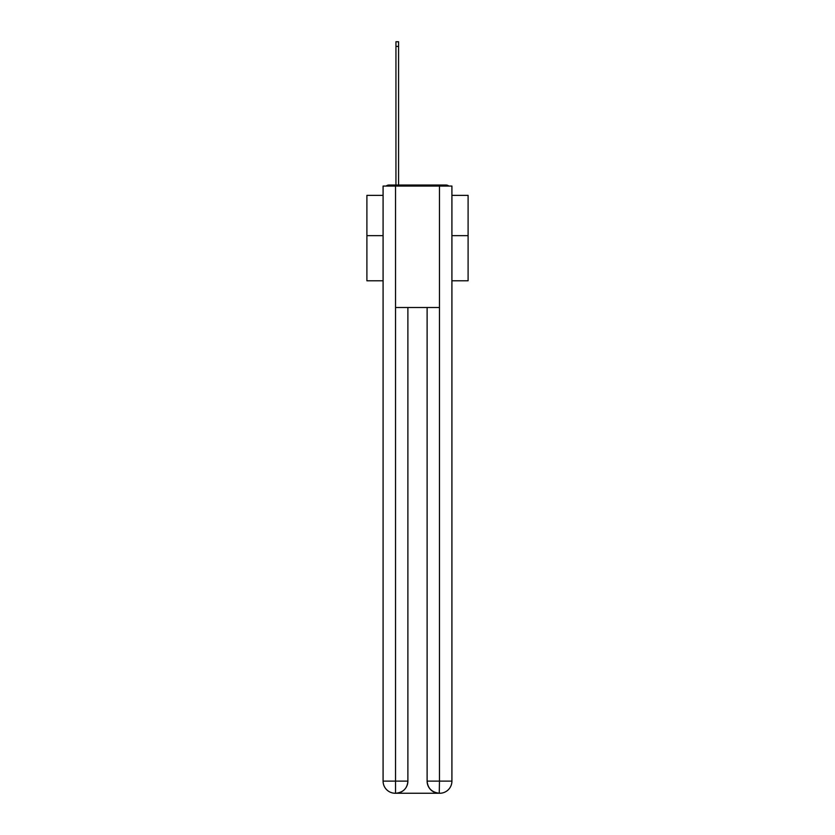 <?xml version="1.0" encoding="UTF-8"?>
<svg xmlns="http://www.w3.org/2000/svg" width="835" height="835" viewBox="0 0 835 835"><rect width="100%" height="100%" fill="white"/><g stroke="black" fill="none" stroke-linecap="round" stroke-linejoin="round"><path stroke-width="1.25" d="M451.912 280.779L468.101 280.779L468.101 195.369L451.912 195.369M383.088 235.647L366.899 235.647L366.899 195.369L383.088 195.369M366.899 235.647L366.899 280.779L383.088 280.779M448.812 186.059A4.05 4.05 0 0 0 446.14 185.046L388.859 185.046A4.05 4.05 0 0 0 386.188 186.059M468.101 235.647L451.912 235.647M388.859 185.046L395.947 185.046L395.947 41.75L398.577 41.75L398.577 185.046L401.708 185.046M433.292 185.046L446.14 185.046M395.539 186.059L395.539 307.499L439.461 307.499L439.461 186.059L383.088 186.059L383.088 781.111A12.139 12.139 0 0 0 395.237 793.25L439.262 793.25A12.139 12.139 0 0 1 427.113 781.111L427.113 307.499L427.113 781.111C427.729 788.261 431.779 792.311 439.262 793.25L439.461 781.111L451.912 781.111A12.139 12.139 0 0 1 439.763 793.25L439.544 793.25M439.461 186.059L451.912 186.059L451.912 781.111M407.887 307.499L407.887 781.111A12.139 12.139 0 0 1 395.738 793.25C403.253 792.467 407.303 788.417 407.887 781.111L407.887 307.499M383.088 781.111A12.139 12.139 0 0 0 395.237 793.25A12.139 12.139 0 0 1 383.088 781.111L395.539 781.111L395.539 793.25M407.887 781.111L395.539 781.111L395.539 307.499M427.113 781.111L439.461 781.111L439.461 307.499M395.947 46.405L398.577 46.405"/></g></svg>

